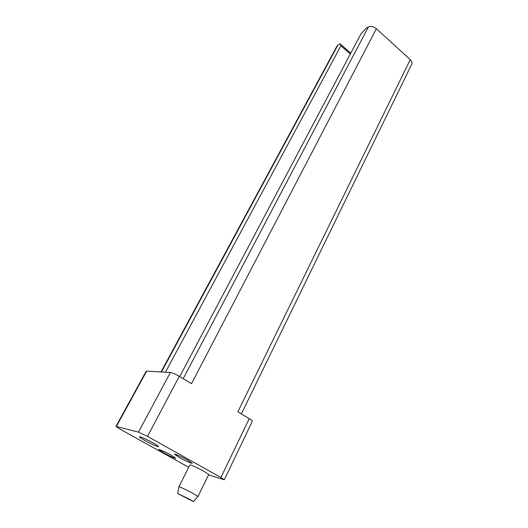 <?xml version="1.0" encoding="UTF-8"?>
<svg xmlns="http://www.w3.org/2000/svg" width="528" height="528" viewBox="0 0 528 528"><rect width="100%" height="100%" fill="white"/><g stroke="black" fill="none" stroke-linecap="round" stroke-linejoin="round"><path stroke-width="0.79" d="M145.174 440.642C152.533 444.602 157.014 446.609 158.618 446.668C158.605 446.226 156.704 444.946 152.935 442.814C145.484 438.801 140.976 436.775 139.399 436.735C139.445 437.197 141.372 438.497 145.174 440.642M179.414 457.571C186.384 461.32 190.667 463.234 192.265 463.307L187.354 459.961C180.305 456.166 175.996 454.238 174.431 454.179L179.414 457.571M163.726 452.852C170.326 456.397 174.365 458.218 175.831 458.297L170.98 455.03C164.3 451.447 160.241 449.618 158.803 449.546L163.726 452.852M189.11 498.993L177.665 493.555L193.387 501.6L189.11 498.993M178.946 486.757C180.55 487.087 185.17 489.278 192.819 493.31L198 496.498L208.732 474.553L203.722 471.154C196.185 467.115 191.565 465.036 189.862 464.937L178.946 486.757M161.047 371.89L337.082 45.89L340.058 43.765L350.75 53.203M179.718 376.576L360.895 34.023L366.036 28.354L368.399 26.948C370.874 25.872 373.534 26.466 376.378 28.723L410.256 59.664C411.853 61.215 412.368 62.687 411.8 64.073L241.342 413.899M188.694 467.267L119.981 429.086L115.962 426.393L146.249 371.118L170.379 372.484C172.484 372.814 175.461 374.095 179.296 376.319L191.492 383.711L376.378 28.723M410.256 59.664L237.864 411.794L249.249 418.684C251.387 420.004 252.41 420.895 252.311 421.351L224.268 479.8L208.567 474.883M115.962 426.393L138.475 432.128L147.51 436.379L220.902 477.497L224.268 479.8M350.308 54.047L340.923 45.778L165.455 372.174M340.923 45.778L340.058 43.765M179.296 376.319L147.51 436.379M170.379 372.484L138.475 432.128M249.249 418.684L220.902 477.497M146.744 370.986L116.391 426.413M337.933 45.025L161.495 371.923M368.399 26.948L183.203 378.688M177.679 493.489L178.972 486.829M193.433 501.547L197.927 496.525"/></g></svg>
